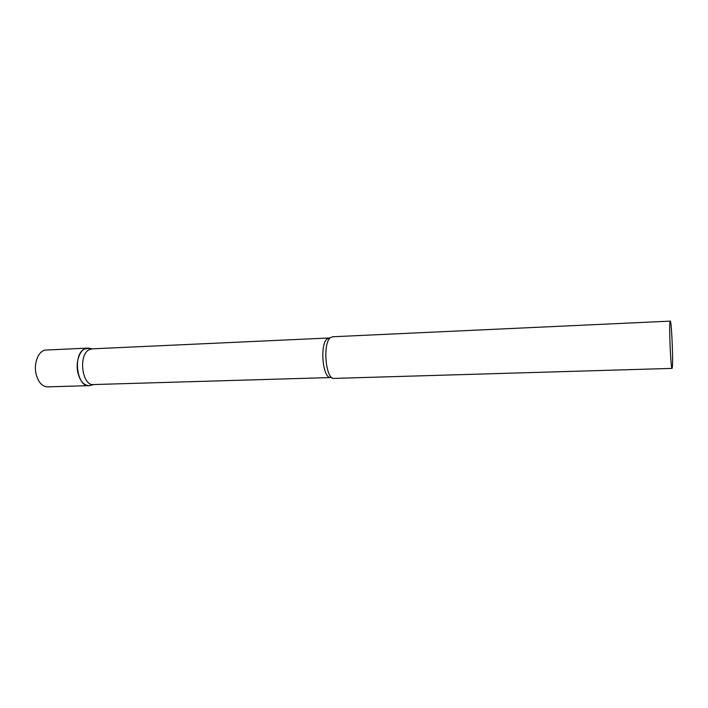 <?xml version="1.0" encoding="UTF-8"?>
<svg xmlns="http://www.w3.org/2000/svg" width="708" height="708" viewBox="0 0 708 708"><rect width="100%" height="100%" fill="white"/><g stroke="black" fill="none" stroke-linecap="round" stroke-linejoin="round"><path stroke-width="1.06" d="M90.969 385.258L88.934 385.648C83.809 385.347 80.154 381.143 77.968 373.028C75.092 361.514 80.393 348.009 87.509 348.115L89.571 348.345L84.438 349.017C72.331 354.593 77.199 388.4 89.597 385.594L90.969 385.258M88.934 385.648L47.613 386.869C42.259 386.586 38.453 382.462 36.188 374.505C33.205 363.222 38.772 349.947 46.215 350.026L87.509 348.115M330.645 377.444C322.751 378.877 319.574 344.327 327.158 338.875L329.149 337.981L92.111 348.858L89.199 349.717C78.128 354.841 82.004 385.975 93.465 384.559L331.751 377.523M670.264 321.131L332.441 336.778L330.362 337.707C322.512 343.362 325.68 379.461 333.875 378.399L672.06 368.39L672.37 367.125C673.273 359.876 671.467 320.096 670.264 321.131L669.98 322.096C668.989 328.229 670.865 369.903 672.06 368.39M93.934 384.541L89.597 385.594M329.149 337.981L330.202 337.831M92.58 348.84L88.181 348.124"/></g></svg>
